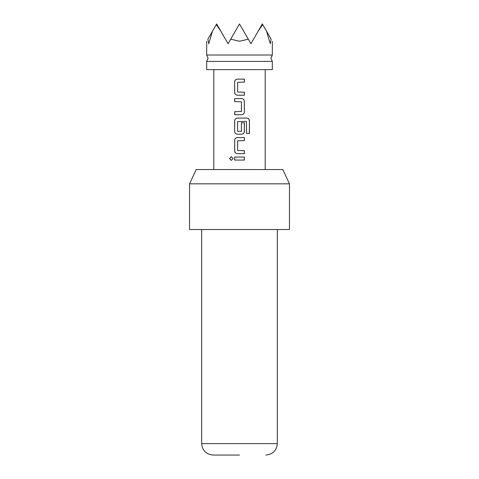 <?xml version="1.0" encoding="UTF-8"?>
<svg xmlns="http://www.w3.org/2000/svg" width="479" height="479" viewBox="0 0 479 479"><rect width="100%" height="100%" fill="white"/><g stroke="black" fill="none" stroke-linecap="round" stroke-linejoin="round"><path stroke-width="0.72" d="M231.339 156.705L229.663 158.561L231.339 160.417M233.075 158.561L231.291 156.705L229.555 158.561L231.297 160.423L233.075 158.561M239.5 55.019L272.329 55.019L270.904 58.21L272.329 61.402L206.671 61.402L208.096 58.21L206.671 55.019L239.5 55.019M266.504 31.159L271.132 39.182C272.731 41.942 272.731 41.942 271.132 39.182L270.282 43.733L266.504 31.159L262.714 24.603L258.175 31.159L250.918 43.733L248.296 39.182L239.5 41.26L230.704 39.182L228.082 43.733L220.825 31.159L216.286 24.603L212.496 31.159L208.718 43.733L207.868 39.182C206.269 41.942 206.269 41.942 207.868 39.182L212.496 31.159M272.329 61.402L272.329 69.629L206.671 69.629L206.671 61.402M189.54 183.828L196.192 169.554L282.808 169.554L289.46 183.828L189.54 183.828L189.54 229.507L289.46 229.507L289.46 183.828M239.5 455.05L213.089 455.05C206.09 454.308 202.288 450.505 201.671 443.632L277.329 443.632C276.712 450.505 272.91 454.308 265.911 455.05M244.386 79.125L237.422 79.125C235.722 79.286 234.8 80.221 234.65 81.921L234.65 92.411C234.806 94.123 235.734 95.058 237.422 95.207L244.386 95.207L244.386 92.213L237.626 92.01L237.626 82.322L244.386 82.119L244.386 79.125M241.614 98.608L234.65 98.608L234.65 101.608L241.416 101.805L241.416 111.499L234.65 111.697L234.65 114.697L241.614 114.697C243.314 114.535 244.236 113.601 244.386 111.894L244.386 101.404C244.23 99.698 243.308 98.764 241.614 98.608M246.811 118.091L237.422 118.091C235.722 118.253 234.8 119.187 234.65 120.888L234.65 131.384C234.806 133.09 235.734 134.024 237.422 134.18L241.614 134.18C243.314 134.018 244.236 133.084 244.386 131.384L244.386 122.792L241.416 122.792L241.416 131.312L237.626 131.312L237.626 121.618L246.428 121.421L246.619 133.479L249.445 133.479L249.445 120.888C249.308 119.181 248.427 118.247 246.811 118.091M244.386 137.575L237.422 137.575C235.722 137.742 234.8 138.671 234.65 140.377L234.65 150.867C234.806 152.579 235.734 153.508 237.422 153.663L244.386 153.663L244.386 150.669L237.626 150.466L237.626 140.778L244.386 140.575L244.386 137.575M244.386 157.064L234.65 157.064L234.65 160.058L244.386 160.058L244.386 157.064M230.704 39.182L239.5 23.95L248.296 39.182M258.175 31.159L262.342 23.95L262.714 24.603M216.286 24.603L216.658 23.95L220.825 31.159M244.332 160.058L244.332 157.064M234.704 157.064L234.704 160.058M234.65 150.867L234.704 150.867C234.872 152.585 235.788 153.519 237.446 153.663M234.65 140.377L234.704 150.867M237.446 137.575C235.758 137.754 234.848 138.682 234.704 140.377M244.332 140.575L244.332 137.575M244.332 153.663L244.332 150.669M249.337 133.479L249.445 120.888M249.337 120.888C249.188 119.169 248.32 118.241 246.733 118.091M237.446 118.091C235.758 118.265 234.848 119.199 234.704 120.888L234.65 120.888M234.704 120.888L234.65 131.384M234.704 131.384C234.872 133.102 235.788 134.036 237.446 134.18M241.59 134.18C243.278 134.006 244.194 133.072 244.332 131.384L244.386 131.384M244.332 131.384L244.332 122.792M234.704 98.608L234.704 101.608M244.386 101.404L244.332 101.404C244.164 99.686 243.254 98.752 241.59 98.608M244.386 111.894L244.332 101.404M241.59 114.697C243.278 114.523 244.194 113.589 244.332 111.894M234.704 111.697L234.704 114.697M234.65 92.411L234.704 92.411C234.872 94.129 235.788 95.064 237.446 95.207M234.65 81.921L234.704 92.411M237.446 79.125C235.758 79.298 234.848 80.227 234.704 81.921M244.332 82.119L244.332 79.125M244.332 95.207L244.332 92.213M272.329 41.26L272.329 55.019M277.329 229.507L277.329 443.632M265.192 69.629L265.192 169.554M213.808 69.629L213.808 169.554M201.671 229.507L201.671 443.632M206.671 41.26L206.671 55.019"/></g></svg>
